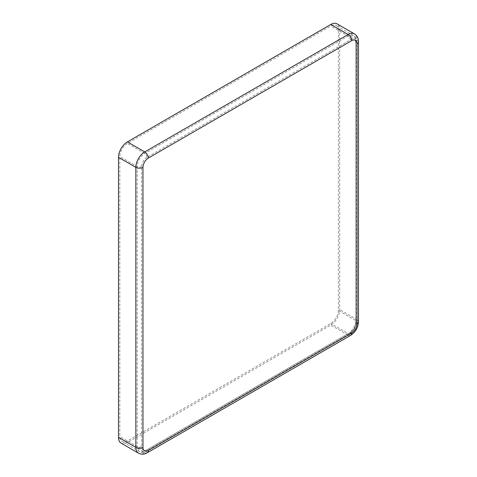 <?xml version="1.0" encoding="UTF-8"?>
<svg xmlns="http://www.w3.org/2000/svg" width="477" height="477" viewBox="0 0 477 477"><rect width="100%" height="100%" fill="white"/><g stroke="black" fill="none" stroke-linecap="round" stroke-linejoin="round"><path stroke-width="0.36" stroke-dasharray="2.38 1.79" d="M121.104 443.127A12.587 7.268 120 0 0 127.395 442.507L330.77 325.087A12.587 7.268 120 0 0 339.672 309.674L339.672 29.61A12.587 7.268 120 0 0 337.066 23.85M338.336 30.385A10.697 6.177 120 0 0 336.124 25.484A10.697 6.177 120 0 0 330.77 26.014L127.395 143.434A10.697 6.177 120 0 0 119.834 156.539L119.834 436.598A10.697 6.177 120 0 0 122.046 441.493A10.697 6.177 120 0 0 127.395 440.963L330.77 323.549A10.697 6.177 120 0 0 338.336 310.444L338.336 30.385L355.693 40.402A10.697 6.177 120 0 0 353.481 35.507A10.697 6.177 120 0 0 348.127 36.037L330.77 26.014M146.976 157.309A7.554 4.359 120 0 0 141.639 166.556L141.639 446.615A7.554 4.359 120 0 0 146.976 449.698L350.356 332.284A7.554 4.359 120 0 0 355.693 323.03L355.693 42.972A7.554 4.359 120 0 0 350.356 39.889L146.976 157.309A3.148 1.819 -120 0 0 144.752 153.451L127.395 143.434M350.356 39.889A3.148 1.819 -120 0 0 348.127 36.037L144.752 153.451A10.697 6.177 120 0 0 137.185 166.556L119.834 156.539M141.639 166.556A3.148 1.819 180 0 1 137.185 166.556L137.185 446.615A10.697 6.177 120 0 0 139.403 451.516A10.697 6.177 120 0 0 144.752 450.986L127.395 440.963M355.693 42.972A3.148 1.819 0 0 0 356.617 41.69A3.148 1.819 0 0 0 355.693 40.402L355.693 320.461L338.336 310.444M355.693 323.03A3.148 1.819 0 0 0 356.617 321.748A3.148 1.819 0 0 0 355.693 320.461A10.697 6.177 120 0 1 348.127 333.566L330.77 323.549M350.356 332.284A3.148 1.819 60 0 1 349.701 333.721A3.148 1.819 60 0 1 348.127 333.566L144.752 450.986A3.148 1.819 60 0 0 146.326 451.141L349.701 333.721C353.964 330.859 356.265 326.87 356.617 321.748L356.617 41.69C356.581 38.846 355.532 36.783 353.481 35.507L336.124 25.484M146.976 449.698A3.148 1.819 60 0 1 146.326 451.141C143.845 452.53 141.538 452.655 139.403 451.516L122.046 441.493M141.639 446.615A3.148 1.819 180 0 1 137.185 446.615L119.834 436.598M358.501 41.69A5.032 2.91 0 0 0 357.029 39.633A12.587 7.268 120 0 0 354.423 33.873M358.501 321.748A5.032 2.91 0 0 0 357.029 319.691L357.029 39.633L339.672 29.61M350.649 335.361A5.032 2.91 60 0 1 348.127 335.11A12.587 7.268 120 0 0 357.029 319.691L339.672 309.674M147.268 452.774A5.032 2.91 60 0 1 144.752 452.524L348.127 335.11L330.77 325.087M138.461 453.15A12.587 7.268 120 0 0 144.752 452.524L127.395 442.507"/><path stroke-width="0.72" d="M351.686 40.658A5.032 2.91 -120 0 0 348.127 34.493A12.587 7.268 120 0 1 354.423 33.873L337.066 23.85A12.587 7.268 120 0 0 330.77 24.476L127.395 141.89A12.587 7.268 120 0 0 118.499 157.309L118.499 437.367A12.587 7.268 120 0 0 121.104 443.127L138.461 453.15C141.311 454.623 144.245 454.498 147.268 452.774L350.649 335.361A5.032 2.91 60 0 0 351.686 333.053A7.554 4.359 120 0 0 357.029 323.805L357.029 43.741A7.554 4.359 120 0 0 351.686 40.658L148.311 158.078A7.554 4.359 120 0 0 142.975 167.326L142.975 447.39A7.554 4.359 120 0 0 148.311 450.473L351.686 333.053M148.311 158.078A5.032 2.91 -120 0 0 144.752 151.913A12.587 7.268 120 0 0 135.85 167.326L118.499 157.309M330.77 24.476L348.127 34.493L144.752 151.913L127.395 141.89M142.975 167.326A5.032 2.91 180 0 1 135.85 167.326L135.85 447.39A12.587 7.268 120 0 0 138.461 453.15M357.029 43.741A5.032 2.91 0 0 0 358.501 41.69C358.483 38.208 357.124 35.602 354.423 33.873M357.029 323.805A5.032 2.91 0 0 0 358.501 321.748L358.501 41.69M148.311 450.473A5.032 2.91 60 0 1 147.268 452.774M142.975 447.39A5.032 2.91 180 0 1 135.85 447.39L118.499 437.367M358.501 321.748C358.138 327.586 355.514 332.123 350.649 335.361"/></g></svg>
